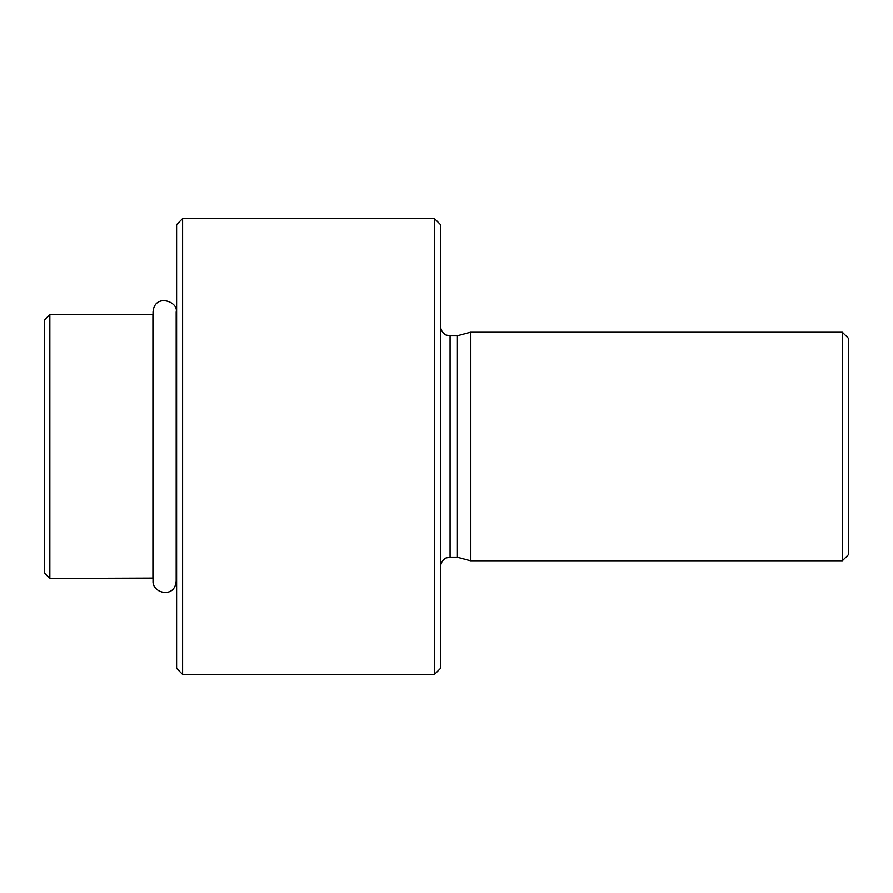 <?xml version="1.0" encoding="UTF-8"?>
<svg xmlns="http://www.w3.org/2000/svg" width="893" height="893" viewBox="0 0 893 893"><rect width="100%" height="100%" fill="white"/><g stroke="black" fill="none" stroke-linecap="round" stroke-linejoin="round"><path stroke-width="1.34" d="M182.596 446.5L182.596 674.416L434.5 674.416L434.5 218.584L182.596 218.584L182.596 446.5M182.596 218.584L176.602 224.578L176.602 668.422L182.596 674.416M842.356 560.759L842.356 332.241L470.488 332.241L470.488 560.759L842.356 560.759L848.35 554.765L848.35 338.235L842.356 332.241M440.506 566.754C441.019 559.744 446.824 557.489 446.288 557.946L450.094 557.154L450.094 335.846L457.06 335.846L457.06 557.154L470.488 560.759M434.5 674.416L440.506 668.422L440.506 224.578L434.5 218.584M49.841 578.452L49.841 314.548L44.65 319.739L44.65 573.261L49.841 578.452L153.027 578.095M49.841 314.548L152.926 314.548L152.926 578.452M450.094 335.846L446.288 335.054C446.824 335.511 441.019 333.256 440.506 326.246M450.094 557.154L457.06 557.154M457.06 335.846L470.488 332.241M176.178 311.992L176.178 311.97C178.857 301.644 154.534 292.837 153.027 311.97L153.027 581.03C152.134 593.287 174.916 598.991 176.178 581.03L176.178 311.97"/></g></svg>

